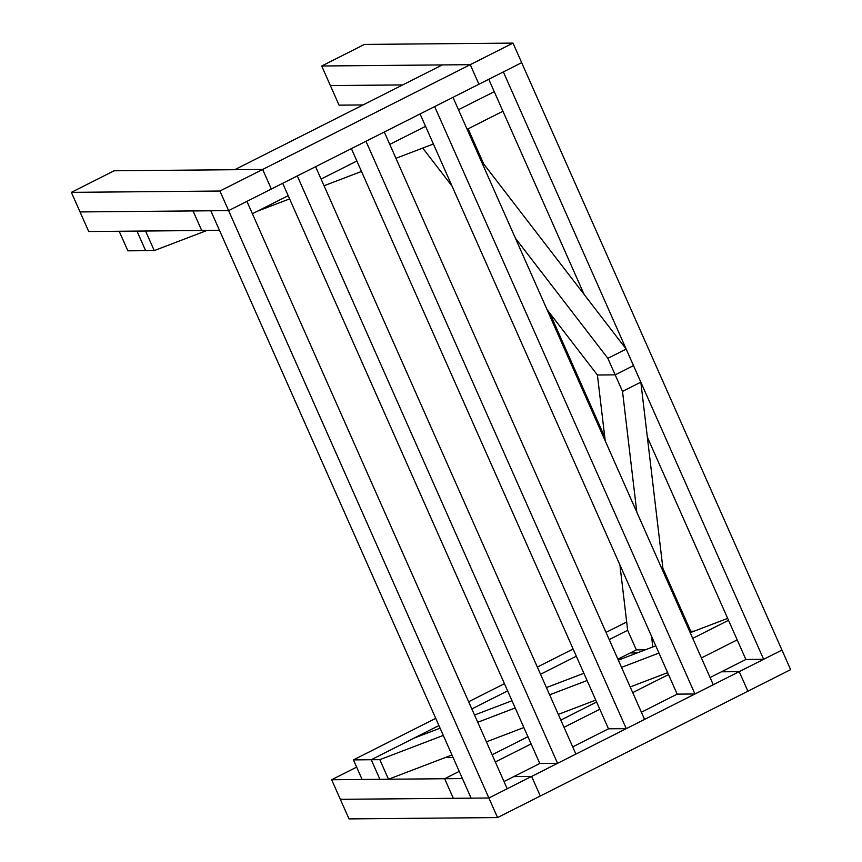 <?xml version="1.0" encoding="UTF-8"?>
<svg xmlns="http://www.w3.org/2000/svg" width="862" height="862" viewBox="0 0 862 862"><rect width="100%" height="100%" fill="white"/><g stroke="black" fill="none" stroke-linecap="round" stroke-linejoin="round"><path stroke-width="1.29" d="M663.341 572.066L640.832 382.157L622.515 391.402L636.835 512.254L622.515 391.402L640.832 382.157L633.495 365.617L615.177 374.862L633.495 365.617L640.832 382.157L663.341 572.066M651.543 636.296L652.814 646.963L651.543 636.296M645.412 649.786L636.35 649.873L627.665 630.284L619.918 564.933L627.665 630.284L636.35 649.873L645.412 649.786M605.21 440.891L597.409 375.024L615.177 374.862L622.515 391.402L615.177 374.862L597.409 375.024L605.21 440.891M626.168 349.078L480.856 160.267L626.168 349.078L607.85 358.323L626.168 349.078L633.495 365.617L615.177 374.862L597.409 375.024L547.004 309.533L597.409 375.024L615.177 374.862L633.495 365.617L626.168 349.078M515.379 238.171L607.85 358.323L615.177 374.862L607.85 358.323L515.379 238.171M452.097 186.203L422.746 148.07L452.097 186.203M690.753 631.221L662.91 568.37L690.753 631.221L689.772 631.717L694.125 631.189L690.753 631.221M604.779 437.196L549.837 313.208L604.779 437.196M483.69 163.942L468.12 128.815L483.69 163.942M388.493 779.237L451.979 754.993L388.493 779.237L379.819 759.659L388.493 779.237L379.905 779.313L388.493 779.237M486.416 741.848L523.87 727.55L486.416 741.848M558.307 714.393L595.761 700.095L558.307 714.393M630.197 686.949L667.651 672.64L630.197 686.949M658.977 653.062L621.524 667.371L658.977 653.062M587.087 680.517L549.633 694.815L587.087 680.517M515.196 707.961L477.742 722.27L515.196 707.961M443.305 735.415L379.819 759.659L371.22 759.734L379.905 779.313L371.22 759.734L413.965 738.163L440.094 728.185L413.965 738.163L371.22 759.734L379.819 759.659L443.305 735.415M474.531 715.029L511.985 700.731L474.531 715.029M546.422 687.585L583.876 673.276L546.422 687.585M618.313 660.13L655.766 645.832L618.313 660.13M690.203 632.686L727.668 618.377L690.203 632.686M701.399 657.954L737.193 639.884L701.399 657.954M728.519 620.306L692.725 638.376L728.519 620.306M617.892 659.182L636.35 649.873L617.892 659.182M627.665 630.284L609.218 639.604L627.665 630.284M576.312 656.208L540.528 674.278L576.312 656.208M507.621 690.882L471.837 708.952L507.621 690.882M438.93 725.556L371.22 759.734L379.905 779.313L371.22 759.734L353.452 759.885L362.126 779.474L379.905 779.313L362.126 779.474L353.452 759.885L435.741 718.348L353.452 759.885L371.22 759.734L438.93 725.556M468.648 701.743L504.432 683.685L468.648 701.743M537.338 667.069L573.122 649.011L537.338 667.069M606.029 632.396L626.685 621.976L606.029 632.396M145.559 231.016L154.233 250.594L206.945 230.466L154.233 250.594L145.559 231.016L136.961 231.091L145.635 250.67L154.233 250.594L145.635 250.67L136.961 231.091L145.559 231.016M257.555 211.136L289.61 198.896L257.555 211.136M324.047 185.75L361.501 171.452L324.047 185.75M395.938 158.306L433.392 143.997L395.938 158.306M494.249 91.663L458.465 109.733L494.249 91.663M467.139 129.311L502.934 111.241L467.139 129.311M136.961 231.091L145.635 250.67L136.961 231.091L119.182 231.242L127.867 250.82L145.635 250.67L127.867 250.82L119.182 231.242L136.961 231.091M739.219 671.638L531.628 776.425L540.302 796.003L747.893 691.216L739.219 671.638L747.893 691.216L540.302 796.003L531.628 776.425L513.849 776.587L531.628 776.425L739.219 671.638L721.451 671.8L739.219 671.638L721.451 671.8L739.219 671.638L781.963 650.067L521.672 62.678L503.354 71.923L521.672 62.678L781.963 650.067L763.646 659.311L781.963 650.067L790.637 669.645L747.893 691.216L739.219 671.638L747.893 691.216L790.637 669.645L781.963 650.067L739.219 671.638M271.336 189.037L478.927 84.25L470.253 64.672L262.651 169.458L271.336 189.037L262.651 169.458L234.723 169.706L442.325 64.919L470.253 64.672L478.927 84.25L228.592 210.619L246.909 201.363L228.592 210.619L488.883 797.996L507.201 788.752L246.909 201.363L507.201 788.752L488.883 797.996L471.105 798.158L210.813 210.77L228.592 210.619L210.813 210.77L471.105 798.158L488.883 797.996L219.918 191.03L470.253 64.672L442.325 64.919L234.723 169.706L262.651 169.458L271.336 189.037L262.651 169.458L114.107 170.784L262.651 169.458L219.918 191.03L71.363 192.355L219.918 191.03L228.592 210.619L80.037 211.933L193.034 210.931L201.719 230.51L219.487 230.348L210.813 210.77L219.487 230.348L201.719 230.51L193.034 210.931L210.813 210.77L80.037 211.933L88.711 231.522L201.719 230.51L193.034 210.931L201.719 230.51L88.711 231.522L80.037 211.933L228.592 210.619L271.336 189.037M297.282 175.945L315.6 166.7L297.282 175.945L557.574 763.323L575.891 754.078L315.6 166.7L575.891 754.078L557.574 763.323L539.795 763.484L282.693 183.304L539.795 763.484L557.574 763.323L297.282 175.945M365.973 141.271L384.29 132.026L365.973 141.271L626.265 728.649L644.582 719.404L384.29 132.026L644.582 719.404L626.265 728.649L608.486 728.81L351.384 148.63L608.486 728.81L626.265 728.649L365.973 141.271M434.663 106.597L452.981 97.352L434.663 106.597L694.955 693.985L713.273 684.73L452.981 97.352L713.273 684.73L694.955 693.985L677.176 694.136L420.074 113.956L677.176 694.136L694.955 693.985L434.663 106.597M503.354 71.923L763.646 659.311L745.867 659.462L647.351 437.142L745.867 659.462L763.646 659.311L503.354 71.923M584.102 294.416L488.765 79.282L584.102 294.416M504.011 781.543L539.795 763.484L504.011 781.543M572.702 746.88L608.486 728.81L572.702 746.88M641.393 712.206L677.176 694.136L641.393 712.206M710.083 677.532L745.867 659.462L710.083 677.532M668.503 674.558L632.708 692.628L668.503 674.558M599.812 709.232L564.017 727.302L599.812 709.232M531.121 743.906L495.327 761.965L531.121 743.906M462.431 778.58L471.105 798.158L462.431 778.58L444.652 778.731L453.337 798.309L471.105 798.158L453.337 798.309L444.652 778.731L459.241 771.371L444.652 778.731L462.431 778.58M492.137 754.767L527.932 736.698L492.137 754.767M560.828 720.093L596.623 702.024L560.828 720.093M445.32 757.536L453.078 757.461L445.32 757.536M453.337 798.309L340.328 799.322L453.337 798.309L444.652 778.731L331.654 779.744L340.328 799.322L331.654 779.744L444.652 778.731L459.241 771.371L444.652 778.731L453.337 798.309M356.652 767.126L331.654 779.744L356.652 767.126M513.849 776.587L531.628 776.425L540.302 796.003L497.557 817.575L349.002 818.9L497.557 817.575L488.883 797.996L340.328 799.322L349.002 818.9L340.328 799.322L488.883 797.996L531.628 776.425L513.849 776.587M540.302 796.003L531.628 776.425L488.883 797.996L497.557 817.575L540.302 796.003M637.287 652.89L630.241 652.954L637.287 652.89M252.394 213.744L288.177 195.685L252.394 213.744M321.084 179.07L356.868 161.011L321.084 179.07M389.775 144.396L425.559 126.337L389.775 144.396M114.107 170.784L71.363 192.355L80.037 211.933L71.363 192.355L114.107 170.784M330.372 85.575L402.673 84.929L330.372 85.575L339.057 105.153L363.031 104.938L339.057 105.153L330.372 85.575L402.673 84.929L330.372 85.575L321.698 65.997L470.253 64.672L512.998 43.1L521.672 62.678L478.927 84.25L470.253 64.672L321.698 65.997L330.372 85.575M364.443 44.425L512.998 43.1L364.443 44.425L321.698 65.997L364.443 44.425M521.672 62.678L512.998 43.1L470.253 64.672L478.927 84.25L521.672 62.678"/></g></svg>
